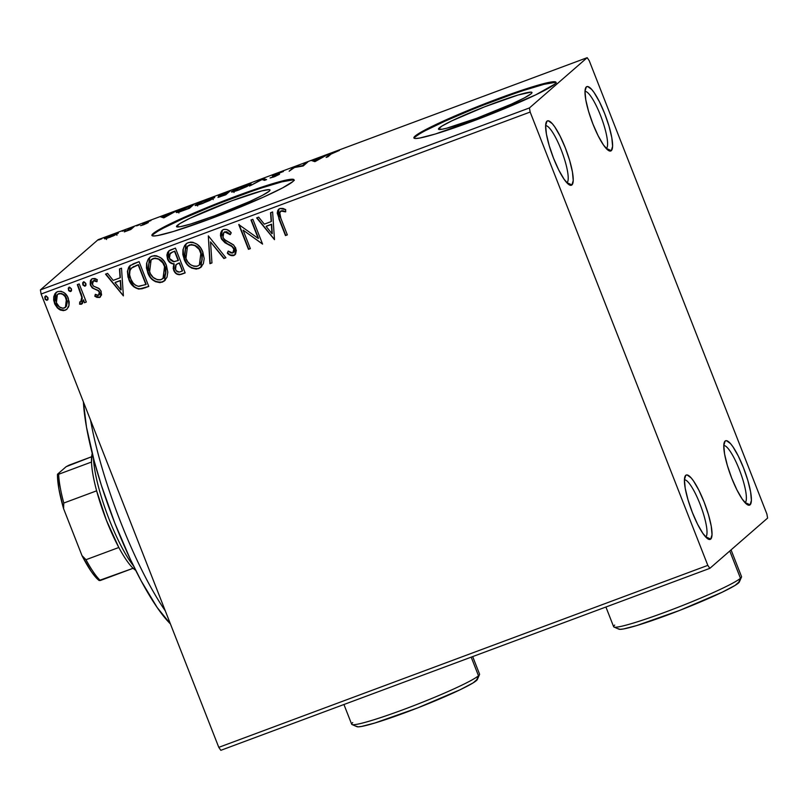 <?xml version="1.0" encoding="UTF-8"?>
<svg xmlns="http://www.w3.org/2000/svg" width="808" height="808" viewBox="0 0 808 808"><rect width="100%" height="100%" fill="white"/><g stroke="black" fill="none" stroke-linecap="round" stroke-linejoin="round"><path stroke-width="1.21" d="M705.687 536.966A30.522 6.535 69.6 0 0 705.839 536.855L710.717 539.098A34.34 7.353 -110.4 0 1 708.404 539.188A34.34 7.353 -110.4 0 1 691.335 509.787A34.34 7.353 -110.4 0 1 685.033 476.377A34.34 7.353 -110.4 0 1 685.729 475.346L684.598 477.962L685.729 475.346L687.123 474.952L691.123 477.861L693.567 481.043L698.9 490.274L704.132 502.081L708.465 514.666L711.232 526.119L712.03 534.704L710.717 539.098L709.323 539.481L707.505 538.633L702.879 533.391L697.546 524.17L692.325 512.363L687.992 499.768L685.214 488.315L684.427 479.74L685.729 475.346A34.34 7.353 -110.4 0 1 704.132 502.081A34.34 7.353 -110.4 0 1 710.717 539.098L705.839 536.855A30.522 6.535 -110.4 0 1 705.687 536.966M745.057 502.697A30.522 6.535 69.6 0 0 745.208 502.586L750.087 504.828A34.34 7.353 -110.4 0 1 747.774 504.909A34.34 7.353 -110.4 0 1 730.705 475.518A34.34 7.353 -110.4 0 1 724.402 442.107A34.34 7.353 -110.4 0 1 725.099 441.077L723.968 443.693L725.099 441.077L726.493 440.683L730.493 443.592L732.937 446.774L738.27 456.005L743.501 467.812L747.834 480.396L750.602 491.85L751.4 500.435L750.087 504.828L748.693 505.212L746.875 504.364L742.249 499.122L736.916 489.901L731.695 478.094L727.362 465.499L724.584 454.046L723.796 445.471L725.099 441.077A34.34 7.353 -110.4 0 1 743.501 467.812A34.34 7.353 -110.4 0 1 750.087 504.828L745.208 502.586A30.522 6.535 -110.4 0 1 745.057 502.697M606.263 148.551A30.522 6.535 69.6 0 0 606.414 148.43L611.292 150.672A34.34 7.353 -110.4 0 1 608.98 150.763A34.34 7.353 -110.4 0 1 591.91 121.362A34.34 7.353 -110.4 0 1 585.608 87.961A34.34 7.353 -110.4 0 1 586.315 86.921L585.174 89.537L586.315 86.921L587.709 86.537L591.698 89.436L594.143 92.627L599.475 101.848L604.707 113.655L609.04 126.25L611.808 137.703L612.605 146.278L611.292 150.672L609.899 151.066L608.081 150.207L603.465 144.965L598.132 135.744L592.9 123.937L588.567 111.353L585.8 99.889L585.002 91.314L586.315 86.921A34.34 7.353 -110.4 0 1 604.707 113.655A34.34 7.353 -110.4 0 1 611.292 150.672L606.414 148.43A30.522 6.535 -110.4 0 1 606.263 148.551M566.893 182.82A30.522 6.535 69.6 0 0 567.044 182.699L571.923 184.941A34.34 7.353 -110.4 0 1 569.61 185.032A34.34 7.353 -110.4 0 1 552.541 155.631A34.34 7.353 -110.4 0 1 546.238 122.23A34.34 7.353 -110.4 0 1 546.945 121.19L545.804 123.816L546.945 121.19L548.339 120.806L552.329 123.705L554.773 126.896L560.106 136.118L565.337 147.925L569.67 160.519L572.438 171.973L573.236 180.548L571.923 184.941L570.529 185.335L568.711 184.487L564.095 179.245L558.762 170.013L553.53 158.206L549.198 145.622L546.43 134.168L545.632 125.583L546.945 121.19A34.34 7.353 -110.4 0 1 565.337 147.925A34.34 7.353 -110.4 0 1 571.923 184.941L567.044 182.699A30.522 6.535 -110.4 0 1 566.893 182.82M439.259 127.917A50.217 3.939 158.6 0 1 488.84 105.192A50.217 3.939 158.6 0 1 531.977 92.496A50.217 3.939 158.6 0 1 531.189 93.708L524.392 97.889L511.626 104.03L476.589 118.332L446.612 128.23L442.208 129.219L438.451 129.058L441.825 126.129L451.803 120.867L484.729 106.777L517.938 95.061L530.997 92.132L531.997 92.567L531.189 93.708A50.217 3.939 158.6 0 1 481.608 116.443A50.217 3.939 158.6 0 1 438.471 129.139A50.217 3.939 158.6 0 1 439.259 127.917L439.875 129.492L439.259 127.917M177.275 225.412A50.217 3.939 158.6 0 1 226.866 202.677A50.217 3.939 158.6 0 1 269.993 189.981A50.217 3.939 158.6 0 1 269.216 191.203L262.408 195.374L249.642 201.525L214.605 215.827L190.526 224.058L180.224 226.705L176.477 226.553L179.841 223.614L189.819 218.352L231.876 200.788L261.853 190.89L269.014 189.627L270.013 190.062L269.216 191.203A50.217 3.939 158.6 0 1 219.624 213.928A50.217 3.939 158.6 0 1 176.498 226.624A50.217 3.939 158.6 0 1 177.275 225.412L177.891 226.987L177.275 225.412M294.011 180.164A76.316 5.989 -21.4 0 0 226.493 200.626A76.316 5.989 -21.4 0 0 153.379 234.3L153.106 233.593A76.316 5.989 158.6 0 1 228.472 199.051A76.316 5.989 158.6 0 1 294.011 179.75A76.316 5.989 158.6 0 1 292.829 181.598L294.041 179.871L292.536 179.204L281.649 181.133L261.822 187.092L236.088 196.172L208.353 206.989L172.165 222.867L157.004 230.866L151.884 235.32L153.399 235.987L157.59 235.562L173.245 231.542L209.848 219.018L263.085 197.293L282.487 187.951L292.829 181.598A76.316 5.989 158.6 0 1 217.463 216.15A76.316 5.989 158.6 0 1 151.914 235.441A76.316 5.989 158.6 0 1 153.106 233.593L153.379 234.3A76.316 5.989 -21.4 0 0 152.197 235.744M555.995 82.668A76.316 5.989 -21.4 0 0 488.466 103.131A76.316 5.989 -21.4 0 0 415.363 136.815L415.08 136.108A76.316 5.989 158.6 0 1 490.446 101.555A76.316 5.989 158.6 0 1 555.995 82.264A76.316 5.989 158.6 0 1 554.803 84.113L556.025 82.376L554.51 81.719L550.329 82.143L534.674 86.163L484.184 103.969L434.149 125.371L418.988 133.381L415.08 136.108L413.868 137.835L415.383 138.501L419.564 138.067L435.219 134.047L485.709 116.241L535.744 94.839L554.803 84.113A76.316 5.989 158.6 0 1 479.447 118.655A76.316 5.989 158.6 0 1 413.898 137.946A76.316 5.989 158.6 0 1 415.08 136.108L415.363 136.815A76.316 5.989 -21.4 0 0 414.181 138.249M766.873 513.969L589.214 60.651L587.174 57.681L529.432 107.939L40.4 289.921L98.142 239.663L587.174 57.681L529.432 107.939L530.159 112.049L707.818 565.368L218.786 747.35L41.127 294.031L530.159 112.049L707.818 565.368L709.858 568.337L767.6 518.08L766.873 513.969L589.214 60.651L587.174 57.681L98.142 239.663L40.4 289.921L41.127 294.031L218.786 747.35L220.826 750.319L709.858 568.337L767.6 518.08L766.873 513.969M69.003 305.414L69.195 301.818L67.579 296.728L64.216 292.779L61.125 291.274L57.752 291.547L55.065 293.536L53.782 296.667L53.661 300.091L54.873 304.273L57.459 308.02L60.297 310.04L63.509 310.656L66.539 309.535L68.508 306.979L69.003 305.414L68.306 298.304C66.337 293.142 62.822 290.89 57.752 291.547L55.883 292.637L54.51 303.434L58.863 309.201L65.105 310.302L66.912 309.232L69.003 305.414M82.143 303.717L81.265 304.283L83.628 299.849L84.416 302.748L86.294 302.041L79.194 283.931L77.316 284.628L81.951 297.718L81.85 300.495L80.962 301.808L79.74 301.929L79.598 304.192L82.275 303.576L83.376 300.081L84.416 302.748L86.294 302.041L79.194 283.931L77.316 284.628L81.84 297.041L80.709 301.94L79.74 301.929L79.598 304.192L82.275 303.616M99.455 297.516L101.566 294.91L100.859 290.718L98.748 288.305L93.496 286.113L92.112 283.477L92.375 281.871L93.526 280.78L96.859 281.729L97.273 279.649L94.97 278.507L92.445 278.639L90.425 280.588L90.223 284.416L92.243 287.921L97.637 290.345L99.132 291.799L99.495 293.981L98.859 295.122L97.627 295.415L95.304 294.324L94.819 296.284L97.031 297.435L99.717 297.283L95.081 296.061L99.455 297.516L100.465 296.92L101.172 291.425L99.475 288.86L93.496 286.113L92.375 284.547L93.526 280.78L96.859 281.729L97.273 279.649L92.445 278.639L91.365 279.265L90.526 285.345L92.243 287.921L98.233 290.739L99.323 292.213L98.465 295.334L95.304 294.324L94.819 296.284L95.485 294.445L95.081 296.061L99.455 297.516M133.391 263.761L129.108 266.529L127.401 271.347L128.007 277.114L131.169 283.911L133.916 286.911L138.461 289.032L142.067 288.759L148.783 286.436L139.067 261.651L129.906 265.711L128.755 279.326C130.472 284.517 133.855 287.769 138.915 289.092L148.783 286.436L139.067 261.651L133.391 263.761M175.437 248.117L169.933 250.197L167.69 252.268L166.862 255.106L167.539 259.115L169.963 262.58L173.882 264.024L173.195 268.609L175.77 273.346L179.235 274.76L185.153 272.902L175.437 248.117L168.741 250.985L167.539 259.115C168.67 262.095 170.791 263.731 173.882 264.024L173.649 270.145C175.215 274.043 177.891 275.397 181.689 274.195L185.153 272.902L175.437 248.117M208.353 235.865L209.918 263.691L211.959 262.933L210.534 241.905L223.856 258.499L225.907 257.742L208.353 235.865L209.918 263.691L211.959 262.933L210.534 241.905L223.856 258.499L225.907 257.742L208.353 235.865M250.985 219.998L258.217 238.451L238.754 224.553L248.47 249.339L250.359 248.642L243.107 230.149L262.58 244.097L252.864 219.301L250.985 219.998L258.217 238.451L238.754 224.553L248.47 249.339L250.359 248.642L243.107 230.149L262.58 244.097L252.864 219.301L250.985 219.998M280.881 218.382L279.679 212.474L281.669 210.878L285.507 211.888L285.709 209.626L282.931 208.413L279.972 208.484L277.8 210.322L277.235 213.161L285.466 235.572L287.345 234.876L280.881 218.382C279.124 215.564 279.154 213.11 280.992 211.019L285.507 211.888L285.709 209.626L279.972 208.484L278.649 209.252L278.901 218.837L285.466 235.572L287.345 234.876L280.881 218.382M274.488 239.663L272.619 211.948L270.569 212.716L271.165 221.594L264.297 224.149L258.671 217.14L256.631 217.897L274.488 239.663L272.619 211.948L270.569 212.716L271.165 221.594L264.297 224.149L258.671 217.14L256.631 217.897L274.488 239.663M223.614 229.462L221.644 230.906L220.645 233.159L220.483 235.653L221.604 239.219L225.018 242.784L232.32 246.723L234.249 250.116L233.997 251.864L232.724 253.015L230.836 252.944L228.199 251.056L227.331 253.126L230.24 255.257L233.694 255.57L235.562 254.076L236.33 250.258L233.744 245.107L225.624 240.461L223.261 238.047L222.604 234.936L224.038 232.32L226.311 231.896L230.189 234.663L231.229 232.835L226.836 229.482L223.614 229.462L222.271 230.25L221.079 238.087L228.28 244.582L231.563 246.188L233.956 248.965L232.724 253.015L228.199 251.056L227.331 253.126C229.118 255.156 231.239 255.964 233.694 255.57L234.855 254.884L235.795 248.157L233.35 244.743L224.543 239.633L222.968 237.421L223.826 232.492L224.745 231.957L230.189 234.663L231.229 232.835C229.219 230.108 226.684 228.987 223.614 229.462M202.818 252.005L200.566 247.793L197.223 244.38L192.961 242.289L190.617 242.097L187.254 243.077L184.668 245.42L182.962 249.773L182.84 254.51L184.527 260.237L187.87 265.246L191.738 268.115L196.374 269.114L200.717 267.448L203.374 263.64L204.182 258.661L202.818 252.005C200.142 244.915 195.314 241.774 188.325 242.592L185.941 243.996L184.062 259.126C186.739 266.317 191.617 269.478 198.687 268.599L200.919 267.276L202.818 252.005M166.458 265.539L164.206 261.317L160.863 257.914L156.601 255.823L154.247 255.631L150.894 256.611L148.308 258.954L146.591 263.307L146.47 268.034L148.167 273.761L151.5 278.78L155.368 281.649L160.014 282.649L164.347 280.982L167.004 277.174L167.811 272.185L166.458 265.539C163.782 258.449 158.944 255.308 151.954 256.126L149.581 257.53L147.692 272.649C150.379 279.851 155.247 283.012 162.317 282.133L164.559 280.8L166.458 265.539M123.392 295.89L121.513 268.185L119.473 268.943L120.069 277.821L113.201 280.376L107.575 273.367L105.525 274.134L123.392 295.89L121.513 268.185L119.473 268.943L120.069 277.821L113.201 280.376L107.575 273.367L105.525 274.134L123.392 295.89M85.628 285.739L85.082 286.113L85.84 283.457L84.214 281.921L82.668 282.75L82.87 284.982L84.709 286.194L85.981 284.971L85.84 283.457L83.315 281.992M71.205 291.102L70.66 291.476L71.417 288.83L69.791 287.294L68.256 288.123L68.65 290.678L70.286 291.557L71.569 290.335L71.417 288.83L68.902 287.355M47.692 299.849L47.147 300.223L47.904 297.576L46.278 296.041L44.743 296.869L45.137 299.425L46.773 300.303L48.056 299.081L47.904 297.576L45.389 296.102M118.069 233.401C119.079 232.553 117.352 232.906 112.898 234.461L104.282 238.532L104.919 238.895L117.665 233.714L118.271 233.037L116.968 233.148L109.716 235.734L104.282 238.532L106.131 238.602L113.867 235.673L118.301 233.068M134.158 226.583L124.281 231.906L130.805 229.502L134.158 226.583L124.281 231.906L130.805 229.502L134.158 226.583M143.784 224.705L148.339 222.503L144.885 222.947L151.005 220.513L143.218 223.503L142.753 224.099L146.349 223.321L140.632 225.644L143.784 224.705L148.248 222.604L144.551 223.159L151.005 220.513L142.652 223.877L146.349 223.321L140.632 225.644L143.784 224.705M176.75 211.847L177.002 212.494L176.75 211.847C175.528 212.777 176.639 212.726 180.093 211.696L189.446 208.302L194.041 204.303L182.012 208.959L176.407 212.423L189.446 208.302L194.041 204.303L188.355 206.414C181.669 208.989 177.8 210.797 176.75 211.847L176.386 212.393M218.443 195.869L221.2 195.637L217.968 197.445L225.806 194.768L230.401 190.769L218.443 195.869L221.129 195.455L217.968 197.445L225.806 194.768L230.401 190.769L218.291 196.091M263.317 178.518L250.571 185.547L262.055 179.548L264.509 180.366L266.559 179.598L263.317 178.518L263.873 179.942L264.812 180.255L263.873 179.942L263.317 178.518L250.571 185.547L262.055 179.548L264.509 180.366L266.559 179.598L263.317 178.518M305.949 162.65L302.535 165.63L293.728 167.206L289.133 171.205L294.435 167.519L303.242 165.953L307.828 161.953L305.949 162.65L306.222 163.357L305.949 162.65L302.535 165.63L293.728 167.206L289.133 171.205L294.435 167.519L303.242 165.953L307.828 161.953L305.949 162.65M331.058 154.076L339.39 150.419L330.522 153.783L326.119 157.439L328.008 156.742L331.058 154.076L339.39 150.419L329.22 154.742L326.119 157.439L328.008 156.742L331.058 154.076M315.15 161.519L327.583 154.611L314.686 160.136L311.595 160.56L314.837 161.64L327.583 154.611L314.686 160.136L311.595 160.56L315.15 161.519M272.538 175.649L277.528 175.053L270.044 177.982L273.983 176.901L279.427 174.336L274.74 175.528L274.407 174.952L283.436 171.478L273.286 175.154L272.407 175.811L272.932 175.912L277.528 175.053L270.044 177.982L275.003 176.508L279.548 174.114L274.599 174.811L283.436 171.478L278.942 172.649L272.397 175.861M250.692 184.355C252.086 183.184 249.743 183.658 243.652 185.779L231.866 191.375L232.098 191.971L231.866 191.375C230.421 192.567 232.785 192.092 238.976 189.931L250.692 184.355L250.662 183.759L243.652 185.779L234.29 189.86L231.876 191.971L237.885 190.324L246.925 186.547L251.015 183.881M214.332 197.879C215.726 196.718 213.383 197.192 207.292 199.313L195.506 204.899L195.738 205.495L195.506 204.899C194.051 206.101 196.425 205.616 202.606 203.454L214.625 197.364L209.403 198.556L199.313 202.697L195.193 205.434L200.475 204.222L209.777 200.455L214.655 197.415M164.054 217.746L176.487 210.838L170.448 213.817L160.499 216.786L163.741 217.867L176.487 210.838L170.448 213.817L160.499 216.786L164.054 217.746M139.794 224.644L136.613 225.866L139.845 224.573M125.371 230.017L122.2 231.229L125.422 229.937M101.869 238.764L98.687 239.976L101.909 238.693M554.793 82.426L543.905 84.355L524.079 90.314M511.727 94.536L484.467 104.687M470.609 110.211L445.107 121.119L425.705 130.462M419.261 134.088L415.363 136.815M292.809 179.911L281.921 181.84L262.105 187.799M249.743 192.031L222.483 202.172M208.636 207.696L183.123 218.614L163.721 227.957M157.287 231.573L153.379 234.3M329.502 155.439L329.22 154.742L329.502 155.439M313.898 161.327L313.645 159.792L314.191 161.206L315.14 161.529L313.898 161.327M315.211 161.489L314.686 160.136L315.211 161.489M316.11 160.61L315.009 160.247L315.443 161.358L315.009 160.247L320.271 158.297L316.231 160.923L315.009 160.247L320.271 158.297L316.11 160.61M294.001 167.902L293.728 167.206L294.001 167.902M294.364 167.589L294.152 167.044L294.364 167.589M276.982 174.962L277.528 175.053M263.56 180.043L263.004 178.639L263.57 180.053M239.36 189.547C234.482 191.243 232.603 191.617 233.744 190.668L243.248 186.163C248.096 184.477 249.945 184.113 248.814 185.052L239.441 189.749L233.502 191.092L236.784 188.9L249.056 184.638L239.36 189.547M234.037 192.476L233.744 190.668M249.632 186.082L248.814 185.052M224.402 195.061L219.746 196.455L225.866 193.779L226.149 194.476L225.866 193.779L224.483 195.263L219.655 196.617L225.866 193.779L224.402 195.061M219.786 196.97L219.746 196.455M226.341 193.364L222.553 195.041L220.321 195.172L228.048 191.88L228.321 192.577L228.048 191.88L226.341 193.364L226.614 194.061L226.341 193.364L220.231 195.334L228.048 191.88L226.341 193.364M203 203.081C198.112 204.778 196.243 205.151 197.384 204.202L206.888 199.697C211.726 198.011 213.585 197.647 212.453 198.586L203.081 203.283L197.142 204.616L201.162 202.081L212.696 198.172L203 203.081M197.667 206L197.384 204.202M213.262 199.616L212.453 198.586M191.688 205.414L188.113 208.797L181.517 210.949C178.578 211.847 177.619 211.918 178.629 211.151L191.688 205.414L191.961 206.111L191.688 205.414L188.032 208.585L180.436 211.292L178.588 211.676L178.629 211.151L191.688 205.414M178.891 212.989L178.629 211.151M162.792 217.554L162.539 216.019L163.095 217.443L164.044 217.756L162.792 217.554M164.115 217.716L163.58 216.372L164.115 217.716M165.014 216.837L163.913 216.483L164.347 217.584L163.913 216.483L169.175 214.524L165.125 217.15L163.913 216.483L169.175 214.524L165.014 216.837M146.612 223.523L146.339 222.826L146.612 223.523M131.431 228.967L131.159 228.26L131.431 228.967M132.552 227.977L132.28 227.28L132.552 227.977M104.282 238.532L104.919 238.895M109.848 237.128L106.161 237.835L112.494 234.825L116.201 234.098L109.908 237.31L106.151 238.168L107.474 237.017L116.362 233.815L109.848 237.128M220.372 195.698L220.321 195.172M116.928 235.249L116.201 234.098M106.535 239.522L106.161 237.835M278.467 209.484L277.498 212.928L278.538 216.938L285.729 235.35L287.305 234.764L285.466 235.572L278.901 218.837L278.78 209.141M281.255 210.797L285.769 211.666L282.628 210.696L280.517 211.272M280.437 211.363L281.022 210.898M277.508 212.049L277.498 212.928M274.488 239.532L256.974 217.776L274.488 239.532M271.427 221.372L270.842 212.615L271.427 221.372M272.256 233.512L271.619 224.21L266.367 226.169L271.619 224.21L271.993 233.734L266.105 226.392L271.357 224.432L272.256 233.512M262.539 243.976L243.107 230.149L262.539 243.976M250.308 248.531L248.47 249.339L239.067 224.432L248.733 249.117L250.308 248.531M258.479 238.219L251.288 219.887L258.479 238.219M223.725 232.633L226.573 231.664L230.452 234.431L225.008 231.724L223.968 232.381M234.977 254.773L233.956 255.338C231.502 255.732 229.381 254.924 227.593 252.904L228.321 251.167L227.593 252.904L230.512 255.035M233.562 252.49L232.724 253.015M232.987 252.793L234.219 248.733L231.825 245.955L228.28 244.582L221.079 238.087L222.402 230.129M221.917 230.664L220.907 232.957M220.746 233.956L220.948 236.663L222.564 240.037M223.351 240.966L225.281 242.552M226.311 243.198L231.633 245.834M231.825 245.955L234.401 249.308L234.441 251.076L233.512 252.52M230.502 255.025L234.512 255.086M232.209 255.55L233.098 255.55M225.826 257.641L223.856 258.499L210.534 241.905L224.119 258.277L225.826 257.641M211.959 262.802L209.918 263.691L208.312 235.886L210.181 263.459L211.959 262.802M201.061 267.155L198.95 268.367C191.88 269.256 187.002 266.095 184.325 258.893L186.082 243.875M197.809 268.711L201.667 266.579M186.537 243.491L184.921 245.208M184.931 245.188L183.84 247.298M183.224 249.541L183.567 256.621L186.597 263.166M191.971 267.882L196.657 268.882M187.304 246.44L191.476 244.491L196.758 246.369M198 247.43L200.828 251.601M201.889 261.075L199.495 264.923L200.939 252.712L199.364 265.044L197.607 266.084C191.961 266.69 188.072 264.135 185.941 258.429L187.496 246.228L189.385 245.107C194.97 244.501 198.819 247.036 200.939 252.712L202.192 256.207L202.141 260.024M200.172 264.267L199.495 264.923M201.202 252.48C199.081 246.814 195.233 244.279 189.648 244.885L187.628 246.117M177.043 273.892L180.133 274.457L185.103 272.791L181.952 273.962C178.154 275.164 175.477 273.811 173.912 269.923L174.144 263.792C171.054 263.499 168.933 261.863 167.801 258.893L168.872 250.874M169.064 250.702L167.347 253.54L167.377 257.58L169.155 261.267L172.084 263.408M169.559 261.721L170.225 262.358M173.084 263.671L174.144 263.792L173.306 266.802L174.467 271.104M175.154 272.155L176.033 273.124M180.75 274.336L181.356 274.175M170.478 253.076L174.811 251.126L178.427 260.348L174.104 261.752L169.417 258.419L170.175 253.338L172.659 251.934L170.306 253.237M176.083 264.671L179.427 262.893L182.537 270.832L180.325 271.791C178.033 272.528 176.437 271.73 175.518 269.397L176.134 264.59L178.457 263.246L176.275 264.469M178.204 263.479L179.427 262.893L178.204 263.479L179.164 263.115L182.537 270.832L179.427 262.893L182.275 271.064L179.235 272.084L176.245 270.761L175.205 268.357L175.821 264.903L178.204 263.479M172.397 252.157L174.811 251.126L172.397 252.157L174.548 251.359L178.164 260.58L174.811 251.126L178.164 260.58L173.346 261.721L170.145 259.772L169.094 257.308L169.347 254.5L172.397 252.157M164.691 280.679L162.58 281.901C155.51 282.78 150.642 279.629 147.955 272.427L149.712 257.409M161.448 282.245L165.307 280.113M150.177 257.025L148.551 258.742M148.571 258.722L147.48 260.832M146.854 263.075L147.208 270.155L150.227 276.7M155.611 281.406L160.297 282.416M150.934 259.964L155.116 258.025L160.388 259.893M161.63 260.964L165.175 266.923L165.771 273.559M165.943 271.65L165.903 272.599M165.529 274.609L163.135 278.457L164.842 266.014C162.721 260.338 158.873 257.813 153.278 258.419L151.268 259.641M163.812 277.8L163.135 278.457M161.236 279.619C155.601 280.224 151.712 277.669 149.581 271.963L151.126 259.762L153.015 258.641C158.61 258.035 162.458 260.57 164.579 266.246L163.004 278.568L160.327 279.881L157.499 279.79L153.207 277.427L150.379 273.71L148.591 268.236L148.864 263.489L151.369 259.56L154.853 258.257L158.509 259.115L162.792 262.873L165.186 268.074L165.64 272.831L164.125 277.285L161.236 279.619M142.299 288.537L148.743 286.325L145.087 287.82L139.178 288.86C134.118 287.547 130.734 284.295 129.017 279.103L130.037 265.6M130.482 265.226L128.472 267.761L127.664 271.114L127.987 275.75L129.381 279.952L134.178 286.678L137.38 288.486L140.764 288.82M133.916 266.468L132.987 266.953M136.431 265.418L138.451 264.66L146.167 284.365L138.451 264.66L146.167 284.365L138.986 286.375C134.815 285.476 132.037 282.901 130.643 278.639C128.886 274.841 129.129 271.347 131.381 268.145L136.431 265.418M131.381 268.145L138.188 264.893L145.915 284.598L138.249 286.295L135.481 285.204L133.189 283.103L130.926 279.326L129.623 274.861L129.947 270.468L131.896 267.711M123.382 295.758L105.868 274.003L123.382 295.758M120.331 277.599L119.736 268.842L120.331 277.599M121.16 289.739L120.523 280.437L115.261 282.396L120.523 280.437L120.897 289.961L114.999 282.618L120.261 280.669L121.16 289.739M99.041 294.94L98.465 295.334M98.728 295.102L99.586 291.991L98.495 290.516L92.243 287.921L90.526 285.345L91.496 279.154M92.92 281.184L94.667 280.426L97.122 281.497L93.789 280.558L93.061 281.022M98.505 297.455L99.121 297.435M91.173 279.528L90.264 282.245L91.112 285.83L93.263 288.254L98.839 290.829L99.808 292.86L99.121 294.89M90.395 281.285L90.304 283.224M99.758 293.759L99.424 294.566M85.082 286.113L82.961 284.396L85.082 286.113L85.769 285.628M83.456 281.982L82.961 284.396L83.719 281.75M83.396 281.931L83.133 284.749L84.588 285.941L85.678 285.699M81.265 304.283L79.598 304.192L79.982 301.97L79.861 303.959L82.537 303.354M81.285 301.546L80.709 301.94M80.972 301.717L82.103 296.819L77.618 284.517L79.962 290.486M81.143 293.607L82.285 298.162L81.457 301.414M70.66 291.476L68.549 289.769L70.66 291.476L71.346 291.001M69.044 287.345L68.549 289.769L69.306 287.113M68.973 287.294L68.71 290.112L70.165 291.304L71.255 291.072M54.5 294.829L53.853 298.142L54.237 301.556L57.721 307.798L62.135 310.333L64.579 310.302L67.034 309.121L65.105 310.302L58.863 309.201L54.51 303.434L56.015 292.526M56.52 292.112L55.005 293.779M57.61 294.304L61.408 293.415L65.458 296.475L67.357 301.273L66.448 306.262M65.559 307.242L66.68 298.758C65.266 294.9 62.67 293.152 58.893 293.536L58.63 293.769C62.408 293.385 65.004 295.122 66.418 298.99L65.428 307.363L64.236 308.07C60.428 308.383 57.812 306.596 56.388 302.717L57.378 294.506L58.893 293.536L57.52 294.395M47.147 300.223L45.036 298.516L47.147 300.223L47.834 299.748M45.531 296.092L45.036 298.516L45.793 295.869M45.46 296.041L45.197 298.869L46.662 300.061L47.743 299.819M266.105 226.392L271.357 224.432L271.993 233.734L266.105 226.392M185.941 258.429L184.951 254.702L185.537 249.056L187.739 246.026L191.213 244.723L194.869 245.582L199.152 249.339L201.929 256.429L201.879 260.247L200.909 263.055L199.233 265.145L196.697 266.347L193.859 266.256L190.415 264.61L187.749 261.822L185.941 258.429M114.999 282.618L120.261 280.669L120.897 289.961L114.999 282.618M56.388 302.717L55.752 297.667L57.52 294.385L59.873 293.506L62.913 294.415L65.206 296.708L67.175 302.798L65.741 307.07L62.974 308.313L59.398 306.929L56.388 302.717M545.632 125.684A30.522 6.535 -110.4 0 1 561.913 151.692A30.522 6.535 -110.4 0 1 567.044 182.699A30.522 6.535 69.6 0 0 561.913 151.692A30.522 6.535 69.6 0 0 545.632 125.684M585.002 91.405A30.522 6.535 -110.4 0 1 601.283 117.412A30.522 6.535 -110.4 0 1 606.414 148.43A30.522 6.535 69.6 0 0 601.283 117.412A30.522 6.535 69.6 0 0 585.002 91.405M723.796 445.561A30.522 6.535 -110.4 0 1 740.077 471.569A30.522 6.535 -110.4 0 1 745.208 502.586A30.522 6.535 69.6 0 0 740.077 471.569A30.522 6.535 69.6 0 0 723.796 445.561M684.427 479.831A30.522 6.535 -110.4 0 1 700.708 505.838A30.522 6.535 -110.4 0 1 705.839 536.855A30.522 6.535 69.6 0 0 700.708 505.838A30.522 6.535 69.6 0 0 684.427 479.831M709.858 568.337L220.826 750.319L218.786 747.35L707.818 565.368L709.858 568.337M530.159 112.049L41.127 294.031L40.4 289.921L529.432 107.939L530.159 112.049M90.547 420.12A144.996 31.037 69.6 0 0 165.307 610.888A144.996 31.037 -110.4 0 1 90.547 420.12M170.407 623.907L157.156 607.485L141.249 581.023L130.421 559.479L114.908 523.352L101.414 485.457L94.142 460.823L86.496 427.18L83.406 401.909A137.36 29.401 69.6 0 0 114.908 523.352A137.36 29.401 69.6 0 0 170.407 623.907M118.827 547.491A64.862 13.887 69.6 0 0 133.138 568.287A64.862 13.887 69.6 0 0 135.714 570.347L133.138 568.287A64.862 13.887 -110.4 0 1 118.827 547.491L106.414 520.302L96.627 490.83A64.862 13.887 69.6 0 0 118.827 547.491L85.991 559.712L82.002 555.641L63.59 508.676L63.792 503.041L96.627 490.83A64.862 13.887 -110.4 0 1 91.496 462.035A64.862 13.887 69.6 0 0 96.627 490.83L63.792 503.041A64.862 13.887 -110.4 0 1 58.661 474.256L57.469 474.256L66.165 466.681L91.637 456.752L69.165 465.115L66.165 466.681L57.469 474.256A62.58 13.393 69.6 0 0 63.59 508.676L58.934 489.143L57.469 474.256L58.661 474.256A64.862 13.887 69.6 0 0 63.792 503.041L63.59 508.676L82.002 555.641A62.58 13.393 69.6 0 0 99.101 580.498L133.138 568.287L100.303 580.498A64.862 13.887 -110.4 0 1 85.991 559.712A64.862 13.887 69.6 0 0 100.303 580.498L99.101 580.498L95.334 576.791L91.122 571.286L82.002 555.641L85.991 559.712L118.827 547.491M92.233 453.51A64.862 13.887 69.6 0 0 91.496 462.035L92.233 453.51M133.502 565.883A68.68 14.706 -110.4 0 1 93.475 458.338A68.68 14.706 69.6 0 0 133.502 565.883M91.496 462.035L58.661 474.256L91.496 462.035M613.999 627.048L618.918 629.18A64.862 5.09 -21.4 0 0 676.68 611.565A64.862 5.09 -21.4 0 0 738.361 583.113L740.461 578.275A68.68 5.393 158.6 0 1 675.155 608.404A68.68 5.393 158.6 0 1 613.999 627.048A68.68 5.393 158.6 0 1 614.716 625.069M605.919 607.02L613.646 626.735A68.68 5.393 -21.4 0 0 672.64 609.363A68.68 5.393 -21.4 0 0 740.461 578.275L729.775 551.005L740.461 578.275A68.68 5.393 -21.4 0 0 741.532 576.609L731.058 549.884M739.391 581.649L735.038 585.436L722.15 592.234L679.619 610.424L636.714 625.564L623.402 628.977L619.847 629.341L618.554 628.775M741.491 577.084A68.68 5.393 158.6 0 1 740.461 578.275L738.361 583.113A64.862 5.09 -21.4 0 0 739.33 581.992L741.491 577.084M352.015 724.534L356.934 726.675A64.862 5.09 -21.4 0 0 414.696 709.06A64.862 5.09 -21.4 0 0 476.377 680.609L478.488 675.761A68.68 5.393 158.6 0 1 413.171 705.889A68.68 5.393 158.6 0 1 352.015 724.534A68.68 5.393 158.6 0 1 352.732 722.564M343.935 704.505L351.662 724.221A68.68 5.393 -21.4 0 0 410.656 706.859A68.68 5.393 -21.4 0 0 478.488 675.761L471.195 657.156L478.488 675.761A68.68 5.393 -21.4 0 0 479.548 674.104L472.69 656.601M477.417 679.134L473.064 682.922L460.176 689.729L417.645 707.919L374.73 723.049L361.429 726.473L357.863 726.836L356.581 726.271M479.508 674.579A68.68 5.393 158.6 0 1 478.488 675.761L476.377 680.609A64.862 5.09 -21.4 0 0 477.346 679.477L479.508 674.579M294.294 180.457L294.011 179.75M556.278 82.972L555.995 82.264M274.326 175.083L274.882 176.508"/></g></svg>
